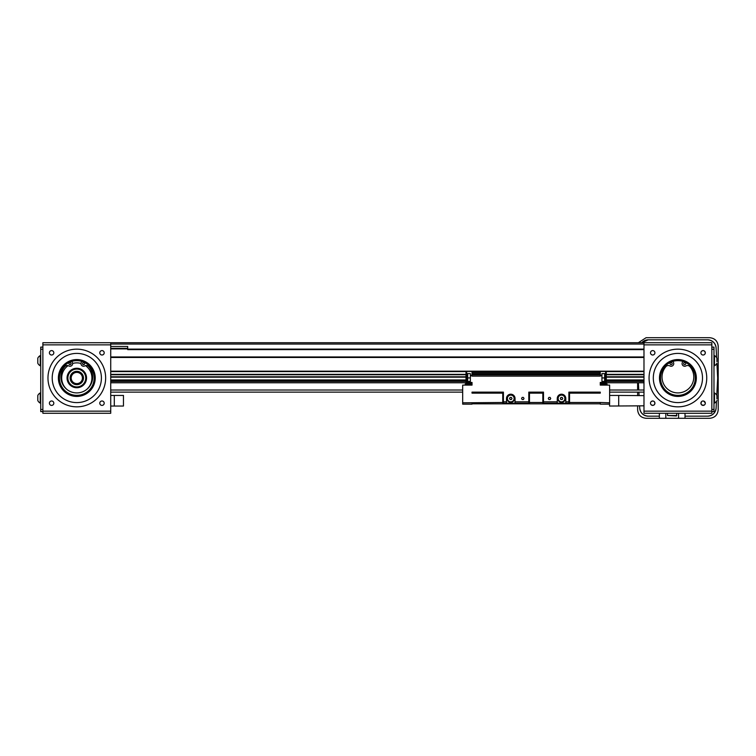 <?xml version="1.0" encoding="UTF-8"?>
<svg xmlns="http://www.w3.org/2000/svg" width="756" height="756" viewBox="0 0 756 756"><rect width="100%" height="100%" fill="white"/><g stroke="black" fill="none" stroke-linecap="round" stroke-linejoin="round"><path stroke-width="1.13" d="M600.264 403.817L569.542 403.817L569.542 402.485L600.264 402.485L609.62 402.816L609.62 404.158L600.264 404.158L600.264 402.816M543.498 393.129L542.827 393.129L542.827 403.817L569.542 403.817M542.827 403.817L529.474 403.817L529.474 402.485L542.827 402.485M503.42 393.129L502.749 393.129L502.749 403.817L529.474 403.817M502.749 403.817L472.027 403.817M498.081 392.288L493.781 392.468L498.365 392.468M568.881 393.129L569.542 393.129L569.542 402.485M528.803 393.129L529.474 393.129L529.474 402.485M472.027 402.816L472.027 404.158L462.681 404.158L462.681 402.816L502.749 402.485M578.52 392.468L573.927 392.468L578.255 392.298M538.442 392.468L533.859 392.468L538.178 392.298M462.681 402.816L462.681 385.116L472.027 385.116L472.027 382.451L466.688 382.451L466.688 383.112L472.027 383.112M600.264 383.112L605.613 383.112L605.613 382.451L600.264 382.451L600.264 385.116L609.62 385.116L609.62 402.816M607.059 385.116L607.059 383.991L600.264 383.991M465.242 385.116L465.242 383.991L472.027 383.991M605.358 385.116L605.358 383.991M603.968 384.029L600.264 384.029L603.968 384.029M469.835 384.029L471.168 384.029M466.943 385.116L466.943 383.991M472.027 392.128L472.027 393.129L472.027 392.128L503.42 392.128L503.42 403.156L515.044 403.156L515.044 398.478A4.271 4.271 0 0 0 510.772 394.207A4.271 4.271 0 0 0 506.492 398.478L506.492 403.156M565.8 403.156L565.8 398.478A4.271 4.271 0 0 0 561.528 394.207A4.271 4.271 0 0 0 557.257 398.478L557.257 403.156L568.881 403.156L568.881 392.128L600.264 392.128L600.264 393.129L569.542 393.129M600.264 392.128L600.264 393.129M542.827 393.129L529.474 393.129M502.749 393.129L472.027 393.129M557.257 403.156L543.498 403.156L543.498 392.128L528.803 392.128L528.803 403.156L515.044 403.156M604.611 375.77L604.611 373.596L601.937 373.596L601.937 381.449L604.611 381.449L604.611 375.77L605.613 375.77L605.613 382.451L606.284 382.451A0.671 0.671 0 0 1 605.613 383.112A0.671 0.671 0 0 0 606.284 382.451L606.284 372.094L605.613 371.423L466.688 371.423L466.017 372.094L466.017 375.77L466.017 372.094L466.688 371.423L466.688 375.241A0.671 0.529 180 0 0 466.017 375.77L466.017 382.451A0.671 0.671 0 0 0 466.688 383.112A0.671 0.671 0 0 1 466.017 382.451L466.688 382.451L466.688 375.77L467.69 375.77L467.69 373.596L470.364 373.596L470.364 375.241L472.027 375.241L472.027 372.396L600.264 372.396L600.264 376.129L472.027 376.129L472.027 375.241M550.122 397.42L548.894 397.42L548.28 398.478L548.894 399.537L550.122 399.537L550.727 398.478L550.122 397.42M523.407 397.42L522.179 397.42L521.564 398.478L522.179 399.537L523.407 399.537L524.012 398.478L523.407 397.42M467.69 375.77L467.69 381.449L470.364 381.449L470.364 375.241M472.027 373.7L600.264 373.7M510.772 394.641A3.837 3.837 0 0 0 507.446 400.396A3.837 3.837 0 0 0 514.089 400.396A3.837 3.837 0 0 0 510.772 394.641M561.528 394.641A3.837 3.837 0 0 0 558.212 400.396A3.837 3.837 0 0 0 564.855 400.396A3.837 3.837 0 0 0 561.528 394.641M606.284 372.094L605.613 371.423L605.613 375.241A0.671 0.529 0 0 1 606.284 375.77L604.611 375.241M601.937 377.943L604.611 377.943M600.264 373.596L472.027 373.596M470.364 377.943L467.69 377.943M510.772 395.114A3.355 3.355 0 0 0 507.862 400.16A3.355 3.355 0 0 0 513.674 400.16A3.355 3.355 0 0 0 510.772 395.114M561.528 395.114A3.355 3.355 0 0 0 558.618 400.16A3.355 3.355 0 0 0 564.439 400.16A3.355 3.355 0 0 0 561.528 395.114M509.544 398.478L510.158 397.42L511.377 397.42L511.992 398.478L511.377 399.537L510.158 399.537L509.544 398.478M560.309 398.478L560.914 397.42L562.143 397.42L562.757 398.478L562.143 399.537L560.914 399.537L560.309 398.478M509.846 397.949A1.058 1.058 0 0 0 510.772 399.537A1.058 1.058 0 0 0 511.689 397.949A1.058 1.058 0 0 0 509.846 397.949M560.612 397.949A1.058 1.058 0 0 0 561.528 399.537A1.058 1.058 0 0 0 562.445 397.949A1.058 1.058 0 0 0 560.612 397.949M76.81 383.623A5.623 5.623 0 0 0 81.676 375.193A5.623 5.623 0 0 0 71.943 375.193A5.623 5.623 0 0 0 76.81 383.623M83.481 378A6.681 6.681 0 0 1 73.464 383.783A6.681 6.681 0 0 1 73.464 372.217A6.681 6.681 0 0 1 83.481 378M85.73 378A8.93 8.93 0 0 1 72.34 385.73A8.93 8.93 0 0 1 72.34 370.27A8.93 8.93 0 0 1 85.73 378M86.212 378A9.403 9.403 0 0 1 72.103 386.146A9.403 9.403 0 0 1 72.103 369.854A9.403 9.403 0 0 1 86.212 378M86.543 378A9.743 9.743 0 0 1 71.933 386.439A9.743 9.743 0 0 1 71.933 369.561A9.743 9.743 0 0 1 86.543 378M67.256 389.718A15.12 15.12 0 0 1 68.097 365.639M69.732 364.638A1.049 1.049 0 0 1 68.985 363.438A1.049 1.049 0 0 1 70.119 362.578A1.049 1.049 0 0 1 71.073 363.627A1.049 1.049 0 0 1 69.732 364.638A15.12 15.12 0 0 1 70.979 364.052M82.631 364.052A15.12 15.12 0 0 1 83.878 364.638M85.513 365.639A15.12 15.12 0 0 1 86.354 389.718M82.536 363.627A1.049 1.049 0 0 1 84.114 362.71A1.049 1.049 0 0 1 84.114 364.534A1.049 1.049 0 0 1 82.536 363.627M71.952 361.33L72.463 362.71A2.608 2.608 0 0 1 68.758 365.913A3.185 3.185 0 0 0 64.818 366.613A15.885 15.885 0 0 0 65.838 388.518A15.885 15.885 0 0 0 87.772 388.518A15.885 15.885 0 0 0 88.792 366.613A3.185 3.185 0 0 0 84.852 365.913A2.608 2.608 0 0 1 81.147 362.71L81.667 361.33M72.633 363.466A15.12 15.12 0 0 1 80.986 363.466M672.178 363.627A1.049 1.049 0 0 0 670.6 362.71A1.049 1.049 0 0 0 670.6 364.534A1.049 1.049 0 0 0 672.178 363.627M682.762 361.33L682.252 362.71A2.608 2.608 0 0 0 685.957 365.913A3.185 3.185 0 0 1 689.897 366.613A15.885 15.885 0 0 1 688.877 388.518A15.885 15.885 0 0 1 666.943 388.518A15.885 15.885 0 0 1 665.923 366.613A3.185 3.185 0 0 1 669.863 365.913A2.608 2.608 0 0 0 673.568 362.71L673.048 361.33M683.641 363.627A1.049 1.049 0 0 0 685.22 364.534A1.049 1.049 0 0 0 685.22 362.71A1.049 1.049 0 0 0 683.641 363.627M37.8 359.733L37.8 358.769M37.8 397.051L37.8 396.087M94.169 378A17.369 17.369 0 0 0 68.125 362.965A17.369 17.369 0 0 0 68.125 393.035A17.369 17.369 0 0 0 94.169 378M37.8 395.482L37.8 400.557A5.774 5.774 0 0 0 40.229 403.099L40.229 392.94A5.774 5.774 0 0 0 37.8 395.482A5.774 5.774 0 0 1 40.229 392.94L40.739 392.94M40.739 365.772L40.229 365.772A5.774 5.774 0 0 1 37.8 363.23L37.8 358.155A5.774 5.774 0 0 1 40.229 355.622L40.229 355.622A5.774 5.774 0 0 0 37.8 358.155M95.228 378A18.427 18.427 0 0 1 67.596 393.961A18.427 18.427 0 0 1 67.596 362.039A18.427 18.427 0 0 1 95.228 378M40.229 365.772L40.229 355.622L40.739 355.622M695.274 378A17.369 17.369 0 0 0 677.905 360.631A17.369 17.369 0 0 0 660.546 378A17.369 17.369 0 0 0 677.905 395.369A17.369 17.369 0 0 0 695.274 378M101.408 378A24.598 24.598 0 0 1 64.506 399.3A24.598 24.598 0 0 1 64.506 356.7A24.598 24.598 0 0 1 101.408 378M716.915 361.661L716.915 358.495M716.915 398.979L716.915 395.823M659.478 378A18.427 18.427 0 0 1 687.119 362.039A18.427 18.427 0 0 1 687.119 393.961A18.427 18.427 0 0 1 659.478 378M42.875 411.595L40.739 411.595L40.739 347.127L42.875 347.127M716.915 358.769L716.915 358.155A5.774 5.774 0 0 0 714.486 355.622L714.486 365.772A5.774 5.774 0 0 0 716.915 363.23M716.915 396.087L716.915 395.482A5.774 5.774 0 0 0 714.486 392.94L714.486 403.099A5.774 5.774 0 0 0 716.915 400.557M653.307 378A24.598 24.598 0 0 0 690.209 399.3A24.598 24.598 0 0 0 690.209 356.7A24.598 24.598 0 0 0 653.307 378M714.486 392.94L713.976 392.94M462.681 390.011L110.735 390.011M462.681 392.128L110.735 392.128M114.298 395.435L123.464 395.435L123.464 406.038L114.298 406.038L114.298 395.435L110.735 395.435M105.651 378A28.841 28.841 0 0 1 62.389 402.976A28.841 28.841 0 0 1 62.389 353.024A28.841 28.841 0 0 1 105.651 378M99.792 352.806A2.202 2.202 0 0 0 103.099 354.715A2.202 2.202 0 0 0 103.099 350.897A2.202 2.202 0 0 0 99.792 352.806M49.405 352.806A2.202 2.202 0 0 0 52.712 354.715A2.202 2.202 0 0 0 52.712 350.897A2.202 2.202 0 0 0 49.405 352.806M99.792 403.194A2.202 2.202 0 0 0 103.099 405.103A2.202 2.202 0 0 0 103.099 401.285A2.202 2.202 0 0 0 99.792 403.194M49.405 403.194A2.202 2.202 0 0 0 52.712 405.103A2.202 2.202 0 0 0 52.712 401.285A2.202 2.202 0 0 0 49.405 403.194M42.875 411.151L42.875 342.714L110.735 342.714L110.735 413.286L42.875 413.286L42.875 411.151L110.735 411.151M643.98 405.821L609.544 406.038L609.544 404.158M110.735 406.038L114.298 406.038M711.84 347.127L713.976 347.127L713.976 411.595L711.84 411.595M618.701 406.038L618.701 395.435L609.62 395.435M643.98 395.643L618.701 395.435M700.897 352.806A2.202 2.202 0 0 0 704.205 354.715A2.202 2.202 0 0 0 704.205 350.897A2.202 2.202 0 0 0 700.897 352.806M650.51 352.806A2.202 2.202 0 0 0 653.817 354.715A2.202 2.202 0 0 0 653.817 350.897A2.202 2.202 0 0 0 650.51 352.806M650.51 403.194A2.202 2.202 0 0 0 653.817 405.103A2.202 2.202 0 0 0 653.817 401.285A2.202 2.202 0 0 0 650.51 403.194M700.897 403.194A2.202 2.202 0 0 0 704.205 405.103A2.202 2.202 0 0 0 704.205 401.285A2.202 2.202 0 0 0 700.897 403.194M649.064 378A28.841 28.841 0 0 0 692.326 402.976A28.841 28.841 0 0 0 692.326 353.024A28.841 28.841 0 0 0 649.064 378M127.698 348.355L110.735 348.355M110.735 346.446L127.698 346.446L127.698 349.631L643.98 349.631M110.735 342.714L711.84 342.714L711.84 344.849L643.98 344.849L643.98 342.714M676.885 415.516L667.529 415.516L676.412 415.98L676.885 413.286M643.98 344.849L643.98 411.151L711.84 411.151L711.84 344.849M711.84 411.151L711.84 413.286L643.98 413.286L643.98 411.151M643.98 382.782L606.189 382.782M466.112 382.782L110.735 382.782M110.735 356.964L643.98 356.964M643.98 390.011L609.62 390.011M643.98 392.128L609.62 392.128M707.625 416.169C712.539 415.696 715.365 413.012 716.093 408.136A8.486 8.486 0 0 1 707.625 416.169L685.021 416.169L685.021 418.295L709.714 418.295C714.836 417.756 717.661 414.921 718.2 409.809L718.2 378L717.671 378L716.773 395.208M716.093 347.864C715.365 342.988 712.539 340.304 707.625 339.831A8.486 8.486 0 0 1 716.093 347.864L716.603 357.597M648.194 339.831L641.825 342.704A8.486 8.486 0 0 1 648.194 339.831L707.625 339.831M639.727 408.136C640.455 413.012 643.28 415.696 648.194 416.169A8.486 8.486 0 0 1 639.727 408.136L639.604 405.821M638.395 382.782L638.773 390.011M638.886 392.128L639.066 395.643M716.896 363.258L717.671 378M716.452 401.341L716.093 408.136M648.194 416.169L659.364 416.169L659.364 413.286M685.021 413.286L685.021 416.169M718.2 378L718.2 346.191C717.661 341.079 714.836 338.244 709.714 337.705L646.096 337.705L638.366 342.704M637.62 405.821L637.62 409.809C638.158 414.921 640.984 417.756 646.096 418.295L659.364 418.295L659.364 416.169M637.62 382.782L637.62 390.011M637.62 392.128L637.62 395.643M659.364 418.295L685.021 418.295M701.662 401.521C700.396 404.195 701.237 405.396 704.176 405.112M705.291 402.929L703.694 401.067M653.401 354.904L654.148 354.479M705.064 353.808L705.301 352.806C704.8 350.718 703.581 350.16 701.662 351.134L701.133 351.814M651.039 404.63C652.986 405.915 654.28 405.433 654.923 403.194C654.413 401.105 653.203 400.548 651.285 401.521M604.809 385.116L604.809 384.435L600.264 384.435M472.027 384.435L467.898 384.029M565.299 403.156L565.299 403.817M547.07 403.156L547.07 403.817M525.231 403.156L525.231 403.817M506.992 403.156L506.992 403.817M503.42 401.814L506.492 401.814M515.044 401.814L528.803 401.814M543.498 401.814L557.257 401.814M565.8 401.814L568.881 401.814M472.027 374.844L600.264 374.844M466.017 382.451A0.671 0.671 0 0 0 466.688 383.112M601.937 375.77L600.264 375.77M470.364 375.77L472.027 375.77M601.937 375.241L600.264 375.241M466.017 375.77L467.69 375.241M40.739 349.263L42.875 349.263M40.739 409.45L42.875 409.45M110.735 344.849L42.875 344.849M713.976 349.263L711.84 349.263M713.976 409.45L711.84 409.45M110.735 381.449L466.017 381.449M606.284 381.449L643.98 381.449M643.98 380.344L606.284 380.344M466.017 380.344L110.735 380.344M110.735 379.956L466.017 379.956M606.284 379.956L643.98 379.956M643.98 377.178L606.284 377.178M466.017 377.178L110.735 377.178M110.735 376.79L466.017 376.79M606.284 376.79L643.98 376.79M643.98 374.749L606.284 374.749M466.017 374.749L110.735 374.749M110.735 374.352L466.017 374.352M606.284 374.352L643.98 374.352M643.98 371.583L606.038 371.583M466.263 371.583L110.735 371.583M110.735 371.187L643.98 371.187M643.98 357.475L110.735 357.475M127.698 348.894L110.735 348.894M127.698 349.121L643.98 349.121M643.98 344.046L110.735 344.046M665.809 418.295L665.809 413.286M678.576 418.295L678.576 413.286M467.491 385.116L467.491 384.435M37.8 400.557A5.774 5.774 0 0 0 40.229 403.099L40.739 403.099M714.486 403.099L713.976 403.099M713.976 365.772L714.486 365.772M713.976 355.622L714.486 355.622M667.529 415.516L667.529 413.286"/></g></svg>
